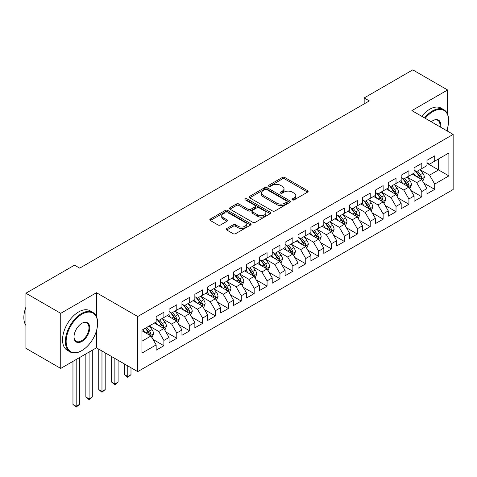 <?xml version="1.0" encoding="UTF-8"?>
<svg xmlns="http://www.w3.org/2000/svg" width="477" height="477" viewBox="0 0 477 477"><rect width="100%" height="100%" fill="white"/><g stroke="black" fill="none" stroke-linecap="round" stroke-linejoin="round"><path stroke-width="0.72" d="M292.377 199.887A1.252 0.721 0 0 0 294.148 199.887L307.599 192.124A1.789 1.032 0 0 0 308.124 191.39A1.789 1.032 0 0 0 307.599 190.663L284.811 177.504A1.789 1.032 0 0 0 282.283 177.504L268.831 185.273A1.252 0.721 0 0 0 268.468 185.78A1.252 0.721 0 0 0 268.831 186.292A1.252 0.721 0 0 0 270.602 186.292L272.343 185.291A5.73 3.309 0 0 1 280.446 185.291L282.342 186.388A5.73 3.309 0 0 1 284.024 188.725A5.73 3.309 0 0 1 282.342 191.062L280.601 192.07A1.252 0.721 0 0 0 280.237 192.577A1.252 0.721 0 0 0 280.601 193.09A1.252 0.721 0 0 0 282.378 193.09L284.119 192.088A5.73 3.309 0 0 1 292.216 192.088L294.118 193.179A5.73 3.309 0 0 1 295.794 195.522A5.73 3.309 0 0 1 294.118 197.86L292.377 198.861A1.252 0.721 0 0 0 292.007 199.374A1.252 0.721 0 0 0 292.377 199.887L292.377 198.861M226.712 228.519A1.789 1.032 0 0 0 226.187 229.246A1.789 1.032 0 0 0 226.712 229.98L233.104 233.67A1.789 1.032 0 0 0 235.638 233.67L250.574 225.043A1.789 1.032 0 0 0 251.099 224.315A1.789 1.032 0 0 0 250.574 223.582L227.785 210.429A1.789 1.032 0 0 0 225.257 210.429L210.321 219.05A1.789 1.032 0 0 0 209.797 219.784A1.789 1.032 0 0 0 210.321 220.511L218.043 224.971A1.789 1.032 0 0 0 220.571 224.971L226.969 221.28A1.789 1.032 0 0 0 227.487 220.553A1.789 1.032 0 0 0 226.969 219.819L223.135 217.607A4.788 2.767 0 0 1 221.733 215.652A4.788 2.767 0 0 1 224.691 213.1A4.788 2.767 0 0 1 229.908 213.702L244.91 222.36A4.788 2.767 0 0 1 246.311 224.315A4.788 2.767 0 0 1 243.353 226.867A4.788 2.767 0 0 1 238.136 226.271L235.638 224.828A1.789 1.032 0 0 0 233.104 224.828L226.712 228.519L226.712 229.98M96.455 316.597L96.455 292.711L60.734 313.329L25.913 293.23L74.531 265.158L79.689 268.14L369.329 100.915L364.172 97.94L364.172 103.897M96.455 292.711L137.722 316.531L453.15 134.419L453.15 189.518L137.722 371.631L137.722 316.531M447.605 114.247L447.605 89.974L411.884 110.598L453.15 134.419M447.605 89.974L412.784 69.869L364.172 97.94M272.468 210.941A1.789 1.032 0 0 0 275.002 210.941L289.938 202.32A1.789 1.032 0 0 0 290.463 201.586A1.789 1.032 0 0 0 289.938 200.853L267.156 187.7A1.789 1.032 0 0 0 264.622 187.7L249.686 196.321A1.789 1.032 0 0 0 249.161 197.055A1.789 1.032 0 0 0 249.686 197.788L272.468 210.941M245.822 200.155A1.252 0.721 0 0 1 247.092 200.334L247.092 198.843L270.256 212.217A1.789 1.032 0 0 1 270.781 212.951A1.789 1.032 0 0 1 270.256 213.678L255.32 222.306A1.789 1.032 0 0 1 252.786 222.306L230.003 209.153L230.003 207.686A1.789 1.032 0 0 0 229.479 208.419A1.789 1.032 0 0 0 230.003 209.153M230.003 207.686L236.395 203.995A1.789 1.032 0 0 1 238.929 203.995L248.165 209.331A1.789 1.032 0 0 0 250.699 209.331L254.939 206.887A1.789 1.032 0 0 0 255.463 206.153A1.789 1.032 0 0 0 254.939 205.42L245.321 199.869A1.252 0.721 0 0 1 244.951 199.356A1.252 0.721 0 0 1 245.727 198.688A1.252 0.721 0 0 1 247.092 198.843M426.969 163.235L438.578 169.937L438.578 158.919L448.893 152.962L434.708 161.148L434.708 155.866L426.969 160.332L426.969 165.614L421.811 168.596L421.811 163.307L414.078 167.779L414.078 173.062L408.92 176.043L408.92 170.754L401.181 175.22L401.181 180.509L396.023 183.484L396.023 178.201L388.284 182.667L388.284 187.956L383.126 190.931L383.126 185.642L375.387 190.114L375.387 195.397L370.23 198.378L370.23 193.09L362.49 197.556L362.49 202.844L357.333 205.82L357.333 200.537L349.599 205.003L349.599 210.291L344.436 213.267L344.436 207.978L336.702 212.45L336.702 217.733L331.545 220.714L331.545 215.425L323.805 219.891L323.805 225.18L318.648 228.155L318.648 222.872L310.909 227.338L310.909 232.627L305.751 235.602L305.751 230.319L298.012 234.785L298.012 240.068L292.854 243.049L292.854 237.761L285.121 242.227L285.121 247.515L279.957 250.491L279.957 245.208L272.224 249.674L272.224 254.962L267.066 257.938L267.066 252.655L259.327 257.121L259.327 262.404L254.169 265.385L254.169 260.096L246.43 264.562L246.43 269.851L241.273 272.832L241.273 267.543L233.533 272.009L233.533 277.298L228.376 280.273L228.376 274.99L220.642 279.456L220.642 284.739L215.479 287.72L215.479 282.432L207.745 286.904L207.745 292.186L202.588 295.168L202.588 289.879L194.849 294.345L194.849 299.634L189.691 302.609L189.691 297.326L181.952 301.792L181.952 307.081L176.794 310.056L176.794 304.767L169.055 309.239L169.055 314.522L163.897 317.503L163.897 312.214L156.158 316.68L156.158 321.969L141.973 330.156L141.973 353.087L156.158 344.901L151 335.963L141.973 330.752M448.893 152.962L448.893 175.894L434.708 184.08L429.55 175.148L420.201 169.746M423.814 183.079L434.708 189.369L434.708 184.08M434.708 189.369L426.969 193.835L426.969 188.546L421.811 191.527L416.654 182.59L407.304 177.194M410.918 190.52L421.811 196.816L421.811 191.527M421.811 196.816L414.078 201.282L414.078 195.993L408.92 198.975L403.757 190.037L394.407 184.641M398.021 197.967L408.92 204.257L408.92 198.975M408.92 204.257L401.181 208.723L401.181 203.44L396.023 206.416L390.866 197.484L381.517 192.088M385.124 205.414L396.023 211.705L396.023 206.416M396.023 211.705L388.284 216.17L388.284 210.888L383.126 213.863L377.969 204.931L368.62 199.529M372.227 212.855L383.126 219.152L383.126 213.863M383.126 219.152L375.387 223.618L375.387 218.329L370.23 221.31L365.072 212.372L355.723 206.976M359.336 220.302L370.23 226.593L370.23 221.31M370.23 226.593L362.49 231.059L362.49 225.776L357.333 228.751L352.175 219.819L342.826 214.423M346.439 227.75L357.333 234.04L357.333 228.751M357.333 234.04L349.599 238.506L349.599 233.223L344.436 236.198L339.278 227.267L329.929 221.865M333.542 235.197L344.436 241.487L344.436 236.198M344.436 241.487L336.702 245.953L336.702 240.664L331.545 243.646L326.387 234.708L317.032 229.312M320.645 242.638L331.545 248.928L331.545 243.646M331.545 248.928L323.805 253.4L323.805 248.112L318.648 251.087L313.49 242.155L304.141 236.759M307.748 250.085L318.648 256.376L318.648 251.087M318.648 256.376L310.909 260.841L310.909 255.559L305.751 258.534L300.593 249.602L291.244 244.2M294.858 257.532L305.751 263.823L305.751 258.534M305.751 263.823L298.012 268.289L298.012 263L292.854 265.981L287.697 257.043L278.347 251.647M281.961 264.973L292.854 271.264L292.854 265.981M292.854 271.264L285.121 275.736L285.121 270.447L279.957 273.428L274.8 264.491L265.45 259.094M269.064 272.421L279.957 278.711L279.957 273.428M279.957 278.711L272.224 283.177L272.224 277.894L267.066 280.87L261.909 271.938L252.554 266.536M256.167 279.868L267.066 286.158L267.066 280.87M267.066 286.158L259.327 290.624L259.327 285.335L254.169 288.317L249.012 279.379L239.663 273.983M243.27 287.309L254.169 293.599L254.169 288.317M254.169 293.599L246.43 298.071L246.43 292.783L241.273 295.764L236.115 286.826L226.766 281.43M230.373 294.756L241.273 301.047L241.273 295.764M241.273 301.047L233.533 305.513L233.533 300.23L228.376 303.205L223.218 294.273L213.869 288.877M217.482 302.203L228.376 308.494L228.376 303.205M228.376 308.494L220.642 312.96L220.642 307.671L215.479 310.652L210.321 301.72L200.972 296.318M204.585 309.645L215.479 315.941L215.479 310.652M215.479 315.941L207.745 320.407L207.745 315.118L202.588 318.099L197.424 309.162L188.075 303.766M191.688 317.092L202.588 323.382L202.588 318.099M202.588 323.382L194.849 327.848L194.849 322.565L189.691 325.541L184.533 316.609L175.184 311.213M178.792 324.539L189.691 330.829L189.691 325.541M189.691 330.829L181.952 335.295L181.952 330.012L176.794 332.988L171.637 324.056L162.287 318.654M165.895 331.98L176.794 338.276L176.794 332.988M176.794 338.276L169.055 342.742L169.055 337.454L163.897 340.435L158.74 331.497L149.39 326.101M153.004 339.427L163.897 345.718L163.897 340.435M163.897 345.718L156.158 350.184L156.158 344.901M156.158 318.988L158.74 320.478L163.897 317.503M141.973 341.18L151 335.963M169.055 311.547L171.637 313.031L176.794 310.056M158.74 331.497L163.897 328.522L154.357 323.012M169.055 337.454L163.897 328.522M181.952 304.099L184.533 305.59L189.691 302.609M171.637 324.056L176.794 321.075L167.248 315.565M181.952 330.012L176.794 321.075M194.849 296.652L197.424 298.143L202.588 295.168M184.533 316.609L189.691 313.627L180.145 308.118M194.849 322.565L189.691 313.627M207.745 289.211L210.321 290.696L215.479 287.72M197.424 309.162L202.588 306.186L193.042 300.677M207.745 315.118L202.588 306.186M220.642 281.764L223.218 283.255L228.376 280.273M210.321 301.72L215.479 298.739L205.939 293.23M220.642 307.671L215.479 298.739M233.533 274.317L236.115 275.807L241.273 272.832M223.218 294.273L228.376 291.292L218.836 285.783M233.533 300.23L228.376 291.292M246.43 266.876L249.012 268.36L254.169 265.385M236.115 286.826L241.273 283.851L231.727 278.341M246.43 292.783L241.273 283.851M259.327 259.428L261.909 260.919L267.066 257.938M249.012 279.379L254.169 276.404L244.623 270.894M259.327 285.335L254.169 276.404M272.224 251.981L274.8 253.472L279.957 250.491M261.909 271.938L267.066 268.956L257.52 263.447M272.224 277.894L267.066 268.956M285.121 244.54L287.697 246.025L292.854 243.049M274.8 264.491L279.957 261.515L270.417 256.006M285.121 270.447L279.957 261.515M298.012 237.093L300.593 238.583L305.751 235.602M287.697 257.043L292.854 254.068L283.314 248.559M298.012 263L292.854 254.068M310.909 229.646L313.49 231.136L318.648 228.155M300.593 249.602L305.751 246.621L296.211 241.112M310.909 255.559L305.751 246.621M323.805 222.199L326.387 223.689L331.545 220.714M313.49 242.155L318.648 239.18L309.102 233.664M323.805 248.112L318.648 239.18M336.702 214.757L339.278 216.248L344.436 213.267M326.387 234.708L331.545 231.733L321.999 226.223M336.702 240.664L331.545 231.733M349.599 207.31L352.175 208.801L357.333 205.82M339.278 227.267L344.436 224.285L334.896 218.776M349.599 233.223L344.436 224.285M362.49 199.863L365.072 201.354L370.23 198.378M352.175 219.819L357.333 216.838L347.793 211.329M362.49 225.776L357.333 216.838M375.387 192.422L377.969 193.906L383.126 190.931M365.072 212.372L370.23 209.397L360.69 203.888M375.387 218.329L370.23 209.397M388.284 184.975L390.866 186.465L396.023 183.484M377.969 204.931L383.126 201.95L373.58 196.441M388.284 210.888L383.126 201.95M401.181 177.527L403.757 179.018L408.92 176.043M390.866 197.484L396.023 194.503L386.477 188.993M401.181 203.44L396.023 194.503M414.078 170.086L416.654 171.571L421.811 168.596M403.757 190.037L408.92 187.062L399.374 181.552M414.078 195.993L408.92 187.062M426.969 162.639L429.55 164.13L434.708 161.148M416.654 182.59L421.811 179.614L412.271 174.105M426.969 188.546L421.811 179.614M25.913 293.23L25.913 348.323L60.734 368.429L96.455 347.805L137.722 371.631M60.734 313.329L60.734 368.429M447.605 131.217L447.605 127.711M429.55 175.148L438.578 169.937L448.893 175.894M96.455 347.805L96.455 330.829M292.878 200.066L294.118 199.35A5.73 3.309 0 0 0 295.794 197.007L295.794 195.522M284.024 188.725L284.024 190.216A5.73 3.309 0 0 1 282.342 192.553L281.102 193.268M307.576 192.136L284.811 178.994A1.789 1.032 0 0 0 282.283 178.994L269.332 186.471M289.915 202.331L267.156 189.19A1.789 1.032 0 0 0 264.622 189.19L249.709 197.8M286.772 202.099A1.252 0.721 0 0 0 287.142 201.586A1.252 0.721 0 0 0 286.772 201.073L266.774 189.53A1.252 0.721 0 0 0 265.003 189.53L263.167 190.585A5.73 3.309 0 0 0 261.491 192.929A5.73 3.309 0 0 0 263.167 195.266L276.839 203.154A5.73 3.309 0 0 0 284.942 203.154L286.772 202.099L286.772 203.59A1.252 0.721 0 0 0 287.142 203.077L287.142 201.586M261.491 192.929L261.491 194.413A5.73 3.309 0 0 0 263.167 196.757L263.167 195.266M286.772 203.59L284.942 204.645A5.73 3.309 0 0 1 276.839 204.645L263.167 196.757M230.027 209.164L236.395 205.486L236.395 203.995M255.463 206.153L255.463 207.644A1.789 1.032 0 0 1 254.939 208.371L250.699 210.822A1.789 1.032 0 0 1 248.165 210.822L238.929 205.486A1.789 1.032 0 0 0 236.395 205.486M247.092 200.334L270.232 213.696M257.759 214.871A4.788 2.767 0 0 0 262.976 215.467A4.788 2.767 0 0 0 265.933 212.915A4.788 2.767 0 0 0 264.526 210.959L259.244 207.906A1.789 1.032 0 0 0 256.709 207.906L252.47 210.357A1.789 1.032 0 0 0 251.945 211.084A1.789 1.032 0 0 0 252.47 211.818L257.759 214.871L257.759 216.355A4.788 2.767 0 0 0 262.976 216.957A4.788 2.767 0 0 0 265.933 214.406L265.933 212.915M251.945 211.084L251.945 212.575A1.789 1.032 0 0 0 252.47 213.308L252.47 211.818M257.759 216.355L252.47 213.308M246.311 224.315L246.311 225.806A4.788 2.767 0 0 1 243.353 228.358A4.788 2.767 0 0 1 238.136 227.756L235.638 226.313A1.789 1.032 0 0 0 233.104 226.313L226.736 229.992M221.733 215.652L221.733 217.142A4.788 2.767 0 0 0 223.135 219.098L223.135 217.607M226.945 221.292L223.135 219.098M250.55 225.061L227.785 211.919A1.789 1.032 0 0 0 225.257 211.919L210.345 220.529M422.765 181.266L424.369 177.366A4.836 2.79 -120 0 0 422.825 173.252L420.082 169.591M415.717 176.096L413.637 173.318M412.665 174.332L412.426 174.016M420.905 179.09L421.65 178.416L421.757 177.569A4.836 2.79 -120 0 0 420.374 174.665L417.631 171.01M416.069 171.237L419.456 175.751A2.463 1.419 60 0 1 419.903 176.502L421.757 177.569M415.223 170.748L418.824 175.56A4.836 2.79 60 0 1 420.207 178.464L420.309 178.744M409.874 188.713L411.472 184.814A4.836 2.79 -120 0 0 409.928 180.694L407.191 177.039M402.821 183.544L400.74 180.759M399.768 181.779L399.529 181.463M408.008 186.537L408.753 185.863L408.861 185.016A4.836 2.79 -120 0 0 407.477 182.113L404.74 178.452M403.172 178.684L406.559 183.198A2.463 1.419 60 0 1 407.006 183.943L408.861 185.016M402.326 178.189L405.933 183.001A4.836 2.79 60 0 1 407.316 185.911L407.412 186.191M396.977 196.16L398.575 192.255A4.836 2.79 -120 0 0 397.031 188.141L394.294 184.486M389.93 190.985L387.843 188.206M386.871 189.22L386.632 188.904M395.111 193.978L395.862 193.304L395.964 192.464A4.836 2.79 -120 0 0 394.58 189.554L391.844 185.899M390.281 186.125L393.662 190.645A2.463 1.419 60 0 1 394.109 191.39L395.964 192.464M389.429 185.636L393.036 190.448A4.836 2.79 60 0 1 394.419 193.358L394.515 193.638M446.639 130.662A22.252 12.843 120 0 0 448.636 120.645A22.252 12.843 120 0 0 432.901 111.564A22.252 12.843 120 0 0 425.228 118.302M424.56 117.914A22.795 13.159 -60 0 1 432.52 110.897A22.795 13.159 -60 0 1 443.914 109.764A22.795 13.159 -60 0 1 448.636 120.198A22.795 13.159 -60 0 1 448.636 120.425M431.268 121.79A11.126 6.422 -60 0 1 432.901 120.645L432.901 120.645A11.126 6.422 -60 0 1 440.599 127.174M439.883 126.763A10.577 6.106 120 0 0 437.808 120.347A10.577 6.106 120 0 0 432.711 120.764M421.722 116.275A22.795 13.159 -60 0 1 429.682 109.257A22.795 13.159 -60 0 1 441.076 108.13L443.914 109.764M81.495 350.78L81.883 350.559A22.252 12.843 120 0 0 97.612 323.311A22.252 12.843 120 0 0 81.883 314.224A22.252 12.843 120 0 0 66.148 341.472A22.252 12.843 120 0 0 81.883 350.559L81.495 350.78A22.795 13.159 -60 0 1 70.095 351.913A22.795 13.159 -60 0 1 66.601 333.644A22.795 13.159 -60 0 1 81.495 313.556A22.795 13.159 -60 0 1 92.89 312.429A22.795 13.159 -60 0 1 97.612 322.863A22.795 13.159 -60 0 1 97.612 323.09M81.883 323.311L81.883 323.311A11.126 6.422 -60 0 1 89.748 327.848A11.126 6.422 -60 0 1 81.883 341.478A11.126 6.422 -60 0 1 74.013 336.935A11.126 6.422 -60 0 1 81.883 323.311L81.883 323.311M74.018 336.708A10.577 6.106 120 0 0 76.207 341.329A10.577 6.106 120 0 0 81.495 340.805A10.577 6.106 120 0 0 88.406 331.485A10.577 6.106 120 0 0 86.784 323.007A10.577 6.106 120 0 0 81.686 323.424M25.913 325.421A22.795 13.159 -60 0 1 25.913 307.2M70.095 351.913L67.257 350.273A22.795 13.159 -60 0 1 63.763 332.004A22.795 13.159 -60 0 1 78.657 311.916A22.795 13.159 -60 0 1 90.058 310.789L92.89 312.429M384.08 203.601L385.678 199.702A4.836 2.79 -120 0 0 384.134 195.588L381.397 191.927M377.033 198.432L374.952 195.653M373.974 196.667L373.735 196.351M382.214 201.425L382.965 200.751L383.067 199.911A4.836 2.79 -120 0 0 381.683 197.001L378.947 193.346M377.385 193.573L380.765 198.086A2.463 1.419 60 0 1 381.212 198.837L383.067 199.911M376.532 193.084L380.139 197.895A4.836 2.79 60 0 1 381.522 200.799L381.618 201.079M371.184 211.049L372.781 207.149A4.836 2.79 -120 0 0 371.243 203.029L368.5 199.374M364.136 205.879L362.055 203.095M361.077 204.114L360.845 203.798M369.317 208.872L370.069 208.199L370.176 207.352A4.836 2.79 -120 0 0 368.793 204.448L366.05 200.787M364.488 201.02L367.868 205.533A2.463 1.419 60 0 1 368.316 206.285L370.176 207.352M363.635 200.525L367.242 205.343A4.836 2.79 60 0 1 368.626 208.246L368.727 208.527M358.287 218.496L359.885 214.59A4.836 2.79 -120 0 0 358.346 210.476L355.603 206.821M351.239 213.32L349.158 210.542M348.186 211.555L347.948 211.239M356.426 216.314L357.172 215.64L357.279 214.799A4.836 2.79 -120 0 0 355.896 211.889L353.153 208.234M351.591 208.461L354.977 212.98A2.463 1.419 60 0 1 355.425 213.726L357.279 214.799M350.744 207.972L354.345 212.784A4.836 2.79 60 0 1 355.729 215.693L355.83 215.974M345.396 225.937L346.994 222.038A4.836 2.79 -120 0 0 345.449 217.923L342.713 214.262M338.342 220.768L336.261 217.989M335.289 219.003L335.051 218.687M343.529 223.761L344.275 223.087L344.382 222.246A4.836 2.79 -120 0 0 342.999 219.337L340.262 215.682M338.694 215.908L342.081 220.422A2.463 1.419 60 0 1 342.528 221.173L344.382 222.246M337.847 215.419L341.454 220.231A4.836 2.79 60 0 1 342.838 223.135L342.933 223.415M332.499 233.384L334.097 229.485A4.836 2.79 -120 0 0 332.552 225.365L329.816 221.71M325.451 228.215L323.364 225.436M322.392 226.45L322.154 226.134M330.633 231.208L331.384 230.534L331.485 229.687A4.836 2.79 -120 0 0 330.102 226.784L327.365 223.123M325.803 223.355L329.184 227.869A2.463 1.419 60 0 1 329.631 228.62L331.485 229.687M324.95 222.86L328.558 227.678A4.836 2.79 60 0 1 329.941 230.582L330.036 230.862M319.602 240.831L321.2 236.926A4.836 2.79 -120 0 0 319.656 232.812L316.919 229.157M312.554 235.656L310.467 232.877M309.495 233.891L309.257 233.575M317.736 238.649L318.487 237.975L318.588 237.135A4.836 2.79 -120 0 0 317.205 234.225L314.468 230.57M312.906 230.796L316.287 235.316A2.463 1.419 60 0 1 316.734 236.061L318.588 237.135M312.053 230.308L315.661 235.119A4.836 2.79 60 0 1 317.044 238.029L317.139 238.309M306.705 248.273L308.303 244.373A4.836 2.79 -120 0 0 306.765 240.259L304.022 236.604M299.657 243.103L297.576 240.325M296.599 241.338L296.366 241.022M304.839 246.096L305.59 245.422L305.697 244.582A4.836 2.79 -120 0 0 304.314 241.672L301.571 238.017M300.009 238.244L303.39 242.763A2.463 1.419 60 0 1 303.837 243.508L305.697 244.582M299.157 237.755L302.764 242.566A4.836 2.79 60 0 1 304.147 245.47L304.243 245.75M293.808 255.72L295.406 251.82A4.836 2.79 -120 0 0 293.868 247.706L291.125 244.045M286.76 250.55L284.68 247.772M283.708 248.785L283.469 248.469M291.948 253.543L292.693 252.87L292.8 252.023A4.836 2.79 -120 0 0 291.417 249.119L288.674 245.458M287.112 245.691L290.499 250.204A2.463 1.419 60 0 1 290.946 250.956L292.8 252.023M286.266 245.196L289.867 250.014A4.836 2.79 60 0 1 291.25 252.917L291.352 253.198M280.911 263.167L282.515 259.261A4.836 2.79 -120 0 0 280.971 255.147L278.228 251.492M273.864 257.991L271.783 255.213M270.811 256.232L270.572 255.91M279.051 260.985L279.796 260.311L279.904 259.47A4.836 2.79 -120 0 0 278.52 256.56L275.784 252.905M274.215 253.132L277.602 257.652A2.463 1.419 60 0 1 278.049 258.397L279.904 259.47M273.369 252.643L276.97 257.455A4.836 2.79 60 0 1 278.353 260.364L278.455 260.645M268.02 270.614L269.618 266.709A4.836 2.79 -120 0 0 268.074 262.594L265.337 258.939M260.973 265.439L258.886 262.66M257.914 263.674L257.675 263.358M266.154 268.432L266.899 267.758L267.007 266.917A4.836 2.79 -120 0 0 265.623 264.008L262.887 260.353M261.318 260.579L264.705 265.099A2.463 1.419 60 0 1 265.152 265.844L267.007 266.917M260.472 260.09L264.079 264.902A4.836 2.79 60 0 1 265.462 267.812L265.558 268.086M255.123 278.055L256.721 274.156A4.836 2.79 -120 0 0 255.177 270.042L252.44 266.381M248.076 272.886L245.989 270.107M245.017 271.121L244.779 270.805M253.257 275.879L254.008 275.205L254.11 274.358A4.836 2.79 -120 0 0 252.727 271.455L249.99 267.8M248.428 268.026L251.808 272.54A2.463 1.419 60 0 1 252.255 273.291L254.11 274.358M247.575 267.531L251.182 272.349A4.836 2.79 60 0 1 252.566 275.253L252.661 275.533M242.227 285.502L243.825 281.603A4.836 2.79 -120 0 0 242.28 277.483L239.543 273.828M235.179 280.333L233.098 277.548M232.12 278.568L231.888 278.252M240.36 283.32L241.112 282.646L241.219 281.806A4.836 2.79 -120 0 0 239.836 278.902L237.093 275.241M235.531 275.467L238.911 279.987A2.463 1.419 60 0 1 239.359 280.732L241.219 281.806M234.678 274.979L238.285 279.79A4.836 2.79 60 0 1 239.669 282.7L239.764 282.98M229.33 292.95L230.928 289.044A4.836 2.79 -120 0 0 229.389 284.93L226.647 281.275M222.282 287.774L220.201 284.996M219.229 286.009L218.991 285.693M227.463 290.767L228.215 290.094L228.322 289.253A4.836 2.79 -120 0 0 226.939 286.343L224.196 282.688M222.634 282.915L226.02 287.434A2.463 1.419 60 0 1 226.468 288.18L228.322 289.253M221.781 282.426L225.388 287.237A4.836 2.79 60 0 1 226.772 290.147L226.873 290.427M216.433 300.391L218.037 296.491A4.836 2.79 -120 0 0 216.492 292.377L213.75 288.716M209.385 295.221L207.304 292.443M206.332 293.456L206.094 293.14M214.572 298.214L215.318 297.541L215.425 296.694A4.836 2.79 -120 0 0 214.042 293.79L211.299 290.135M209.737 290.362L213.124 294.875A2.463 1.419 60 0 1 213.571 295.627L215.425 296.694M208.89 289.873L212.492 294.685A4.836 2.79 60 0 1 213.875 297.588L213.976 297.869M203.542 307.838L205.14 303.938A4.836 2.79 -120 0 0 203.596 299.818L200.859 296.163M196.488 302.668L194.407 299.884M193.435 300.904L193.197 300.588M201.676 305.662L202.421 304.988L202.528 304.141A4.836 2.79 -120 0 0 201.145 301.237L198.408 297.576M196.84 297.809L200.227 302.323A2.463 1.419 60 0 1 200.674 303.068L202.528 304.141M195.993 297.314L199.601 302.126A4.836 2.79 60 0 1 200.984 305.036L201.079 305.316M127.764 365.883L127.764 376.532L130.99 374.666L130.99 367.743M130.99 374.666L127.764 377.349L124.539 374.666L124.539 364.023M124.539 374.666L127.764 376.532L127.764 377.349M190.645 315.285L192.243 311.38A4.836 2.79 -120 0 0 190.699 307.266L187.962 303.61M183.597 310.11L181.51 307.331M180.539 308.345L180.3 308.029M188.779 313.103L189.53 312.429L189.631 311.588A4.836 2.79 -120 0 0 188.248 308.679L185.511 305.024M183.949 305.25L187.33 309.77A2.463 1.419 60 0 1 187.777 310.515L189.631 311.588M183.096 304.761L186.704 309.573A4.836 2.79 60 0 1 188.087 312.483L188.182 312.763M114.868 358.436L114.868 383.973L118.093 382.113L118.093 360.296M118.093 382.113L114.868 384.796L111.642 382.113L111.642 356.575M111.642 382.113L114.868 383.973L114.868 384.796M177.748 322.726L179.346 318.827A4.836 2.79 -120 0 0 177.802 314.713L175.065 311.052M170.7 317.557L168.619 314.778M167.642 315.792L167.409 315.476M175.882 320.55L176.633 319.876L176.74 319.035A4.836 2.79 -120 0 0 175.351 316.126L172.614 312.471M171.052 312.697L174.433 317.211A2.463 1.419 60 0 1 174.88 317.962L176.74 319.035M170.2 312.208L173.807 317.02A4.836 2.79 60 0 1 175.19 319.924L175.286 320.204M101.971 350.989L101.971 391.42L105.196 389.56L105.196 352.855M105.196 389.56L101.971 392.237L98.751 389.56L98.751 349.128M98.751 389.56L101.971 391.42L101.971 392.237M164.851 330.173L166.449 326.274A4.836 2.79 -120 0 0 164.911 322.154L162.168 318.499M157.804 325.004L155.723 322.219M154.745 323.239L154.512 322.923M162.985 327.997L163.736 327.323L163.844 326.477A4.836 2.79 -120 0 0 162.46 323.573L159.717 319.912M158.155 320.145L161.536 324.658A2.463 1.419 60 0 1 161.983 325.409L163.844 326.477M157.303 319.65L160.91 324.467A4.836 2.79 60 0 1 162.293 327.371L162.395 327.651M89.08 352.062L89.08 398.867L92.299 397.001L92.299 350.201M92.299 397.001L89.08 399.684L85.854 397.001L85.854 353.922M85.854 397.001L89.08 398.867L89.08 399.684M151.954 337.621L153.552 333.715A4.836 2.79 -120 0 0 152.014 329.601L149.271 325.946M144.907 332.445L142.826 329.667M150.094 335.438L150.839 334.765L150.947 333.924A4.836 2.79 -120 0 0 149.563 331.014L146.821 327.359M145.61 328.057L148.645 332.105A2.463 1.419 60 0 1 149.092 332.851L150.947 333.924M145.276 328.254L148.013 331.909A4.836 2.79 60 0 1 149.396 334.818L149.498 335.098M76.183 359.509L76.183 406.309L79.403 404.448L79.403 357.649M79.403 404.448L76.183 407.131L72.957 404.448L72.957 361.369M72.957 404.448L76.183 406.309L76.183 407.131M294.118 199.35L294.118 197.86M280.601 193.09L280.601 192.07M282.342 192.553L282.342 191.062M268.831 186.292L268.831 185.273M282.283 178.994L282.283 177.504M284.811 178.994L284.811 177.504M307.599 192.124L307.599 190.663M249.686 197.788L249.686 196.321M264.622 189.19L264.622 187.7M267.156 189.19L267.156 187.7M289.938 202.32L289.938 200.853M276.839 204.645L276.839 203.154M284.942 204.645L284.942 203.154M238.929 205.486L238.929 203.995M248.165 210.822L248.165 209.331M250.699 210.822L250.699 209.331M254.939 208.371L254.939 206.887M270.256 213.678L270.256 212.217M233.104 226.313L233.104 224.828M235.638 226.313L235.638 224.828M238.136 227.756L238.136 226.271M226.969 221.28L226.969 219.819M210.321 220.511L210.321 219.05M225.257 211.919L225.257 210.429M227.785 211.919L227.785 210.429M250.574 225.043L250.574 223.582M421.209 179.263L424.333 177.462M420.374 174.665L422.825 173.252M416.809 176.723L418.824 175.56M408.312 186.71L411.436 184.903M407.477 182.113L409.928 180.694M403.912 184.17L405.933 183.001M395.415 194.157L398.545 192.35M394.58 189.554L397.031 188.141M391.015 191.617L393.036 190.448M382.518 201.598L385.649 199.797M381.683 197.001L384.134 195.588M378.118 199.058L380.139 197.895M369.621 209.045L372.752 207.239M368.793 204.448L371.243 203.029M365.227 206.505L367.242 205.343M356.73 216.492L359.855 214.686M355.896 211.889L358.346 210.476M352.33 213.952L354.345 212.784M343.834 223.934L346.958 222.133M342.999 219.337L345.449 217.923M339.433 221.394L341.454 220.231M330.937 231.381L334.067 229.574M330.102 226.784L332.552 225.365M326.536 228.841L328.558 227.678M318.04 238.828L321.17 237.021M317.205 234.225L319.656 232.812M313.639 236.288L315.661 235.119M305.143 246.275L308.273 244.468M304.314 241.672L306.765 240.259M300.743 243.729L302.764 242.566M292.252 253.716L295.376 251.91M291.417 249.119L293.868 247.706M287.852 251.176L289.867 250.014M279.355 261.163L282.479 259.357M278.52 256.56L280.971 255.147M274.955 258.623L276.97 257.455M266.458 268.611L269.583 266.804M265.623 264.008L268.074 262.594M262.058 266.071L264.079 264.902M253.561 276.052L256.692 274.245M252.727 271.455L255.177 270.042M249.161 273.512L251.182 272.349M240.664 283.499L243.795 281.692M239.836 278.902L242.28 277.483M236.264 280.959L238.285 279.79M227.773 290.946L230.898 289.14M226.939 286.343L229.389 284.93M223.373 288.406L225.388 287.237M214.877 298.387L218.001 296.587M214.042 293.79L216.492 292.377M210.476 295.847L212.492 294.685M201.98 305.835L205.104 304.028M201.145 301.237L203.596 299.818M197.579 303.294L199.601 302.126M189.083 313.282L192.213 311.475M188.248 308.679L190.699 307.266M184.682 310.742L186.704 309.573M176.186 320.723L179.316 318.922M175.351 316.126L177.802 314.713M171.786 318.183L173.807 317.02M163.289 328.17L166.419 326.363M162.46 323.573L164.911 322.154M158.895 325.63L160.91 324.467M150.398 335.617L153.522 333.811M149.563 331.014L152.014 329.601M145.998 333.077L148.013 331.909M448.636 120.645L448.636 120.198M97.612 323.311L97.612 322.863"/></g></svg>
